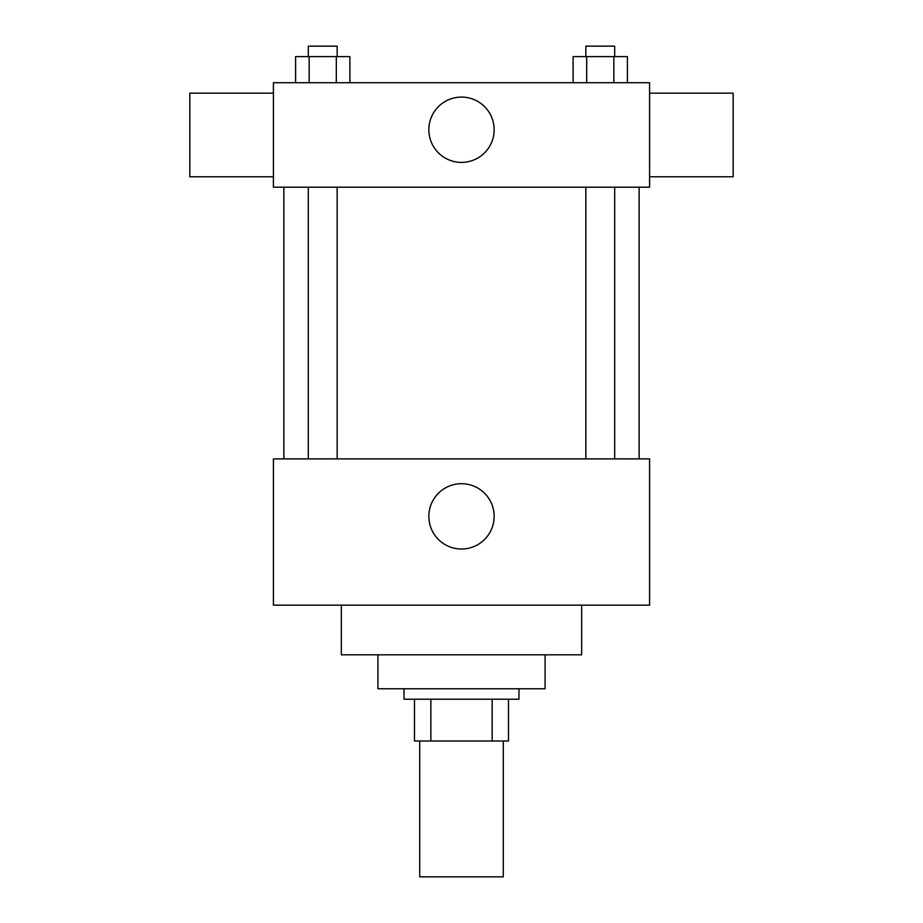 <?xml version="1.0" encoding="UTF-8"?>
<svg xmlns="http://www.w3.org/2000/svg" width="923" height="923" viewBox="0 0 923 923"><rect width="100%" height="100%" fill="white"/><g stroke="black" fill="none" stroke-linecap="round" stroke-linejoin="round"><path stroke-width="1.38" d="M419.7 741.007L419.7 876.85L503.3 876.85L503.3 741.007M492.155 699.219L492.155 741.007L414.485 741.007L414.485 699.219M492.155 741.007L508.515 741.007L508.515 699.219L508.515 741.007M518.968 688.766L518.968 699.219L404.032 699.219L404.032 688.766M430.845 699.219L430.845 741.007M545.089 654.811L545.089 688.766L377.911 688.766L377.911 654.811M581.663 605.176L581.663 654.811L341.337 654.811L341.337 605.176M649.584 605.176L273.416 605.176L273.416 458.893L649.584 458.893L649.584 605.176M428.849 516.361A32.651 32.651 0 0 1 477.826 488.082A32.651 32.651 0 0 1 477.826 544.639A32.651 32.651 0 0 1 428.849 516.361M649.584 187.207L273.416 187.207L273.416 82.724L649.584 82.724L649.584 187.207M494.151 129.739A32.651 32.651 0 0 1 445.174 158.018A32.651 32.651 0 0 1 445.174 101.461A32.651 32.651 0 0 1 494.151 129.739M649.584 176.766L733.174 176.766L733.174 93.165L649.584 93.165M273.416 93.165L189.826 93.165L189.826 176.766L273.416 176.766M627.409 82.724L627.409 56.603L573.114 56.603L573.114 82.724M613.841 56.603L613.841 82.724M586.693 56.603L586.693 82.724M585.84 56.603L585.84 46.15L614.683 46.15L614.683 56.603M349.886 82.724L349.886 56.603L295.591 56.603L295.591 82.724M336.307 56.603L336.307 82.724M309.159 56.603L309.159 82.724M308.317 56.603L308.317 46.15L337.16 46.15L337.16 56.603M283.869 187.207L283.869 458.893M639.131 187.207L639.131 458.893M614.683 458.893L614.683 187.207M585.84 458.893L585.84 187.207M308.317 187.207L308.317 458.893M337.16 187.207L337.16 458.893"/></g></svg>
